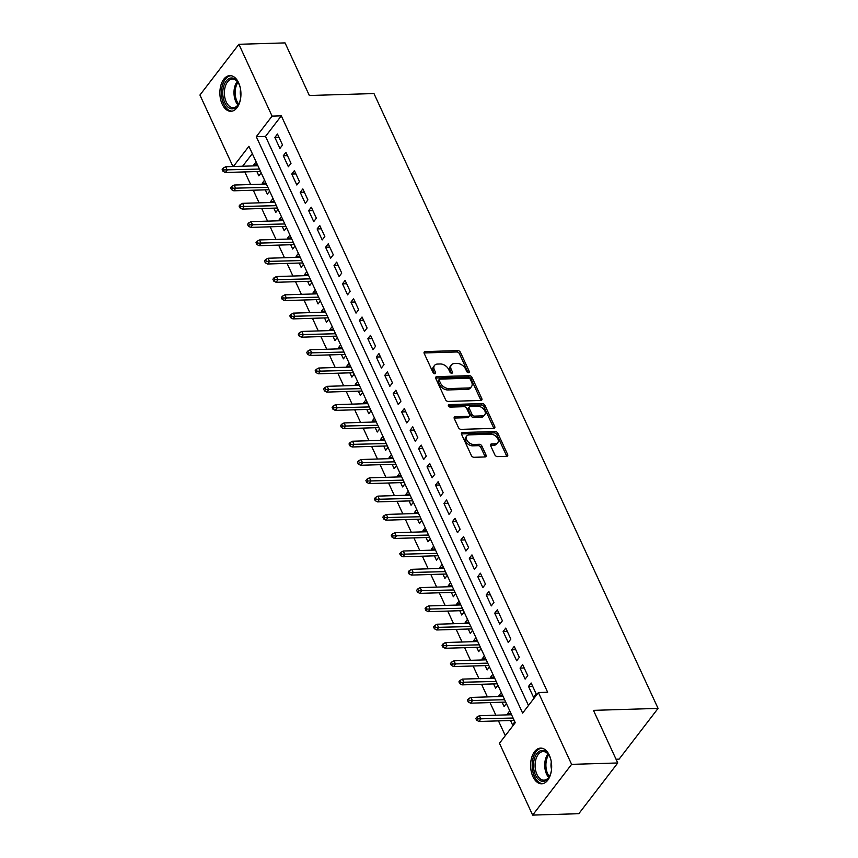 <?xml version="1.0" encoding="UTF-8"?>
<svg xmlns="http://www.w3.org/2000/svg" width="858" height="858" viewBox="0 0 858 858"><rect width="100%" height="100%" fill="white"/><g stroke="black" fill="none" stroke-linecap="round" stroke-linejoin="round"><path stroke-width="1.29" d="M468.575 372.726A1.577 1.03 37.5 0 0 469.24 372.426A1.577 1.03 37.5 0 0 469.262 371.428L460.446 352.348A2.242 1.469 37.5 0 0 457.807 350.6L425.182 351.587A2.242 1.469 37.5 0 0 424.238 352.016A2.242 1.469 37.5 0 0 424.206 353.442L433.022 372.522A1.577 1.03 37.5 0 0 434.867 373.745A1.577 1.03 37.5 0 0 435.532 373.445A1.577 1.03 37.5 0 0 435.553 372.447L434.416 369.98A7.186 4.708 37.5 0 1 434.513 365.433A7.186 4.708 37.5 0 1 437.559 364.06L440.272 363.974A7.186 4.708 37.5 0 1 448.734 369.551L449.871 372.018A1.577 1.03 37.5 0 0 451.726 373.23A1.577 1.03 37.5 0 0 452.391 372.93A1.577 1.03 37.5 0 0 452.413 371.943L451.265 369.466A7.186 4.708 37.5 0 1 451.372 364.918A7.186 4.708 37.5 0 1 454.408 363.545L457.132 363.46A7.186 4.708 37.5 0 1 465.583 369.037L466.731 371.503A1.577 1.03 37.5 0 0 468.575 372.726M532.925 776.64A17.846 10.521 88.3 0 1 531.52 758.107A17.846 10.521 88.3 0 1 540.594 748.112A17.846 10.521 88.3 0 1 549.345 755.244A17.846 10.521 88.3 0 1 550.75 773.777A17.846 10.521 88.3 0 1 541.677 783.772A17.846 10.521 88.3 0 1 532.925 776.64M222.19 104.15A17.846 10.521 88.3 0 1 220.796 85.618A17.846 10.521 88.3 0 1 229.858 75.622A17.846 10.521 88.3 0 1 238.621 82.765A17.846 10.521 88.3 0 1 240.015 101.298A17.846 10.521 88.3 0 1 230.941 111.293A17.846 10.521 88.3 0 1 222.19 104.15M494.851 454.847A2.242 1.469 37.5 0 0 497.49 456.585L506.649 456.306A2.242 1.469 37.5 0 0 507.593 455.877A2.242 1.469 37.5 0 0 507.625 454.461L497.833 433.258A2.242 1.469 37.5 0 0 495.195 431.52L462.569 432.507A2.242 1.469 37.5 0 0 461.625 432.936A2.242 1.469 37.5 0 0 461.593 434.363L471.385 455.555A2.242 1.469 37.5 0 0 474.024 457.293L485.081 456.96A2.242 1.469 37.5 0 0 486.036 456.531A2.242 1.469 37.5 0 0 486.057 455.105L481.874 446.042A2.242 1.469 37.5 0 0 479.225 444.294L473.745 444.465A6.006 3.936 37.5 0 1 467.685 441.387A6.006 3.936 37.5 0 1 466.763 436.003A6.006 3.936 37.5 0 1 469.305 434.856L490.776 434.202A6.006 3.936 37.5 0 1 496.836 437.28A6.006 3.936 37.5 0 1 497.769 442.664A6.006 3.936 37.5 0 1 495.216 443.811L491.645 443.918A2.242 1.469 37.5 0 0 490.69 444.347A2.242 1.469 37.5 0 0 490.658 445.774L494.851 454.847M232.958 166.516L199.935 95.034L238.889 44.294L285.049 42.9L309.352 95.506L373.97 93.554L658.065 708.397L593.457 710.36L617.76 762.966L571.61 764.36L532.646 815.1L499.463 743.275L515.25 722.704L248.917 146.289L233.387 166.506M238.889 44.294L272.083 116.12L256.285 136.69L522.629 713.105L538.416 692.545L571.61 764.36M538.416 692.545L547.651 692.256L281.306 115.841L272.083 116.12M480.834 400.45A2.242 1.469 37.5 0 0 481.788 400.021A2.242 1.469 37.5 0 0 481.81 398.595L472.018 377.402A2.242 1.469 37.5 0 0 469.38 375.665L436.765 376.651A2.242 1.469 37.5 0 0 435.81 377.08A2.242 1.469 37.5 0 0 435.778 378.496L445.57 399.699A2.242 1.469 37.5 0 0 448.219 401.437L480.834 400.45M484.931 405.33L494.723 426.523A2.242 1.469 37.5 0 1 494.691 427.949A2.242 1.469 37.5 0 1 493.736 428.378L461.121 429.365A2.242 1.469 37.5 0 1 458.483 427.627L454.29 418.554A2.242 1.469 37.5 0 1 454.322 417.127A2.242 1.469 37.5 0 1 455.266 416.698L468.5 416.302A2.242 1.469 37.5 0 0 469.444 415.873A2.242 1.469 37.5 0 0 469.476 414.446L466.698 408.429A2.242 1.469 37.5 0 0 464.06 406.692L450.289 407.11A1.577 1.03 37.5 0 1 448.702 406.306A1.577 1.03 37.5 0 1 448.455 404.89A1.577 1.03 37.5 0 1 449.12 404.59L482.282 403.592A2.242 1.469 37.5 0 1 484.931 405.33L483.88 406.703L493.672 427.895L494.723 426.523M507.915 714.843L507.443 713.845L511.111 713.727M510.531 720.516L512.526 724.817L514.843 721.803M499.453 696.546L498.991 695.538L502.649 695.43M502.08 702.219L504.064 706.52L506.381 703.506M491.001 678.249L490.54 677.241L494.197 677.134M493.618 683.923L495.613 688.223L497.93 685.21M482.55 659.952L482.078 658.944L485.746 658.837M485.167 665.615L487.151 669.926L489.468 666.902M474.088 641.645L473.627 640.647L477.284 640.529M476.716 647.318L478.7 651.63L481.016 648.605M465.637 623.348L465.175 622.35L468.833 622.232M468.254 629.021L470.248 633.322L472.565 630.308M457.175 605.051L456.713 604.043L460.371 603.935M459.802 610.724L461.786 615.025L464.103 612.011M448.723 586.754L448.262 585.746L451.919 585.639M451.34 592.428L453.335 596.728L455.652 593.715M440.272 568.457L439.8 567.449L443.468 567.342M442.889 574.12L444.884 578.431L447.2 575.407M431.81 550.15L431.349 549.152L435.006 549.034M434.438 555.823L436.422 560.135L438.738 557.11M423.359 531.853L422.897 530.855L426.555 530.737M425.976 537.526L427.97 541.827L430.287 538.813M414.907 513.556L414.435 512.548L418.103 512.441M417.524 519.229L419.508 523.53L421.825 520.516M406.445 495.259L405.984 494.251L409.641 494.144M409.073 500.933L411.057 505.233L413.374 502.22M397.994 476.962L397.533 475.954L401.19 475.847M400.611 482.625L402.606 486.936L404.922 483.912M389.532 458.655L389.071 457.657L392.728 457.55M392.16 464.328L394.144 468.64L396.46 465.615M381.081 440.358L380.62 439.36L384.277 439.242M383.698 446.031L385.692 450.332L388.009 447.318M372.629 422.061L372.158 421.053L375.825 420.946M375.246 427.734L377.241 432.035L379.558 429.021M364.167 403.764L363.706 402.756L367.363 402.649M366.795 409.438L368.779 413.738L371.096 410.725M355.716 385.467L355.255 384.459L358.912 384.352M358.333 391.13L360.328 395.441L362.644 392.417M347.265 367.16L346.793 366.162L350.461 366.055M349.882 372.833L351.866 377.145L354.182 374.12M338.803 348.863L338.342 347.865L341.999 347.747M341.43 354.536L343.414 358.837L345.731 355.823M330.351 330.566L329.89 329.558L333.548 329.451M332.968 336.239L334.963 340.54L337.28 337.526M321.889 312.269L321.428 311.261L325.085 311.154M324.517 317.943L326.501 322.243L328.818 319.23M313.438 293.972L312.977 292.964L316.634 292.857M316.055 299.635L318.05 303.946L320.366 300.922M304.987 275.665L304.515 274.667L308.183 274.56M307.604 281.338L309.599 285.65L311.915 282.625M296.525 257.368L296.064 256.37L299.721 256.252M299.152 263.041L301.137 267.342L303.453 264.328M288.074 239.071L287.612 238.063L291.27 237.956M290.69 244.744L292.685 249.045L295.002 246.031M279.622 220.774L279.15 219.766L282.818 219.659M282.239 226.448L284.223 230.748L286.54 227.735M271.16 202.477L270.699 201.469L274.356 201.362M273.788 208.14L275.772 212.452L278.089 209.427M262.709 184.17L262.248 183.172L265.905 183.065M265.326 189.843L267.321 194.155L269.637 191.13M282.55 145.002L277.477 134.02L274.85 137.452L279.923 148.423L282.55 145.002M291.012 163.299L285.939 152.316L283.301 155.748L288.374 166.72L291.012 163.299M299.463 181.596L294.391 170.613L291.763 174.045L296.836 185.028L299.463 181.596M307.915 199.893L302.842 188.921L300.214 192.342L305.287 203.325L307.915 199.893M316.377 218.189L311.304 207.218L308.666 210.639L313.738 221.621L316.377 218.189M324.828 236.497L319.755 225.515L317.128 228.947L322.2 239.918L324.828 236.497M333.29 254.794L328.217 243.811L325.579 247.243L330.652 258.215L333.29 254.794M341.741 273.091L336.668 262.108L334.03 265.54L339.114 276.523L341.741 273.091M350.193 291.388L345.12 280.416L342.492 283.837L347.565 294.82L350.193 291.388M358.655 309.684L353.582 298.713L350.943 302.134L356.016 313.116L358.655 309.684M367.106 327.992L362.033 317.01L359.405 320.442L364.478 331.413L367.106 327.992M375.557 346.289L370.484 335.306L367.857 338.738L372.93 349.71L375.557 346.289M384.019 364.586L378.946 353.603L376.308 357.035L381.381 368.018L384.019 364.586M392.471 382.882L387.398 371.911L384.77 375.332L389.843 386.315L392.471 382.882M400.933 401.179L395.86 390.208L393.221 393.629L398.294 404.611L400.933 401.179M409.384 419.487L404.311 408.505L401.673 411.937L406.756 422.908L409.384 419.487M417.835 437.784L412.762 426.801L410.135 430.233L415.208 441.205L417.835 437.784M426.297 456.081L421.224 445.098L418.586 448.53L423.659 459.513L426.297 456.081M434.749 474.377L429.676 463.406L427.048 466.827L432.121 477.809L434.749 474.377M443.2 492.674L438.127 481.703L435.499 485.124L440.572 496.106L443.2 492.674M451.662 510.982L446.589 500L443.951 503.431L449.024 514.403L451.662 510.982M460.113 529.279L455.04 518.296L452.413 521.728L457.486 532.7L460.113 529.279M468.575 547.576L463.502 536.593L460.864 540.025L465.937 551.008L468.575 547.576M477.027 565.872L471.954 554.89L469.315 558.322L474.399 569.304L477.027 565.872M485.478 584.169L480.405 573.198L477.777 576.619L482.85 587.601L485.478 584.169M493.94 602.477L488.867 591.494L486.229 594.926L491.302 605.898L493.94 602.477M502.391 620.774L497.318 609.791L494.691 613.223L499.764 624.195L502.391 620.774M510.842 639.071L505.77 628.088L503.142 631.52L508.215 642.503L510.842 639.071M519.304 657.367L514.232 646.385L511.593 649.817L516.666 660.799L519.304 657.367M527.756 675.664L522.683 664.693L520.055 668.114L525.128 679.096L527.756 675.664M281.306 115.841L265.519 136.411L528.474 705.501M528.507 686.421L533.579 697.393L536.218 693.972L531.145 682.989L528.507 686.421L532.668 686.293M244.809 171.911L250.643 184.534M253.271 190.208L259.105 202.842M261.722 208.505L267.557 221.139M270.184 226.812L276.019 239.436M278.636 245.109L284.47 257.732M287.087 263.406L292.921 276.029M295.549 281.703L301.383 294.337M304 300L309.835 312.634M312.451 318.307L318.286 330.931M320.913 336.604L326.748 349.227M329.365 354.901L335.199 367.524M337.827 373.198L343.661 385.832M346.278 391.495L352.112 404.129M354.729 409.802L360.564 422.426M363.191 428.099L369.026 440.722M371.643 446.396L377.477 459.019M380.094 464.693L385.928 477.327M388.556 482.99L394.39 495.624M397.007 501.297L402.842 513.921M405.469 519.594L411.304 532.217M413.921 537.891L419.755 550.514M422.372 556.188L428.206 568.822M430.834 574.485L436.668 587.119M439.285 592.792L445.12 605.416M447.737 611.089L453.571 623.712M456.199 629.386L462.033 642.009M464.65 647.683L470.484 660.317M473.112 665.98L478.946 678.614M481.563 684.287L487.398 696.91M490.015 702.584L495.849 715.207M498.477 720.881L505.308 735.671M252.306 153.625L242.621 166.227M256.102 161.851L253.786 164.875L254.247 165.873M256.874 171.546L258.859 175.847L261.175 172.833M262.248 183.172L264.564 180.159M270.699 201.469L273.016 198.455M279.15 219.766L281.467 216.752M287.612 238.063L289.929 235.049M296.064 256.37L298.38 253.346M304.515 274.667L306.842 271.654M312.977 292.964L315.294 289.95M321.428 311.261L323.745 308.247M329.89 329.558L332.207 326.544M338.342 347.865L340.658 344.841M346.793 366.162L349.109 363.149M355.255 384.459L357.571 381.445M363.706 402.756L366.023 399.742M372.158 421.053L374.485 418.039M380.62 439.36L382.936 436.336M389.071 457.657L391.387 454.643M397.533 475.954L399.849 472.94M405.984 494.251L408.301 491.237M414.435 512.548L416.752 509.534M422.897 530.855L425.214 527.831M431.349 549.152L433.665 546.138M439.8 567.449L442.127 564.435M448.262 585.746L450.579 582.732M456.713 604.043L459.03 601.029M465.175 622.35L467.492 619.326M473.627 640.647L475.943 637.633M482.078 658.944L484.395 655.93M490.54 677.241L492.857 674.227M498.991 695.538L501.308 692.524M507.443 713.845L509.77 710.821M616.033 759.223L619.111 759.137L658.065 708.397M617.76 762.966L578.807 813.706L532.646 815.1M265.519 136.411L256.285 136.69M253.786 164.875L257.443 164.757M274.85 137.452L279.011 137.323M283.301 155.748L287.462 155.62M291.763 174.045L295.913 173.917M300.214 192.342L304.375 192.213M308.666 210.639L312.827 210.521M317.128 228.947L321.278 228.818M325.579 247.243L329.74 247.115M334.03 265.54L338.191 265.412M342.492 283.837L346.653 283.708M350.943 302.134L355.105 302.016M359.405 320.442L363.556 320.313M367.857 338.738L372.018 338.61M376.308 357.035L380.469 356.907M384.77 375.332L388.921 375.203M393.221 393.629L397.383 393.511M401.673 411.937L405.834 411.808M410.135 430.233L414.296 430.105M418.586 448.53L422.747 448.402M427.048 466.827L431.199 466.698M435.499 485.124L439.661 485.006M443.951 503.431L448.112 503.303M452.413 521.728L456.563 521.6M460.864 540.025L465.025 539.896M469.315 558.322L473.477 558.193M477.777 576.619L481.939 576.501M486.229 594.926L490.39 594.798M494.691 613.223L498.841 613.095M503.142 631.52L507.303 631.391M511.593 649.817L515.755 649.688M520.055 668.114L524.206 667.996M451.372 364.918L450.311 366.291A7.186 4.708 37.5 0 0 450.214 370.838L451.265 369.466M451.297 373.187L450.214 370.838M434.513 365.433L433.462 366.795A7.186 4.708 37.5 0 0 433.365 371.353L434.416 369.98M434.448 373.691L433.365 371.353M468.146 372.672L459.395 353.711A2.242 1.469 37.5 0 0 456.746 351.973L424.131 352.96A2.242 1.469 37.5 0 0 424.045 352.97M480.92 400.439A2.242 1.469 37.5 0 0 480.759 399.967L470.967 378.775A2.242 1.469 37.5 0 0 468.329 377.027L435.714 378.024A2.242 1.469 37.5 0 0 435.628 378.024M470.399 379.451A1.577 1.03 37.5 0 0 468.543 378.239L439.918 379.107A1.577 1.03 37.5 0 0 439.253 379.408A1.577 1.03 37.5 0 0 439.232 380.394L440.433 383A7.186 4.708 37.5 0 0 448.884 388.577L468.457 387.977A7.186 4.708 37.5 0 0 471.503 386.604A7.186 4.708 37.5 0 0 471.6 382.057L470.399 379.451M439.253 379.408L438.202 380.77A1.577 1.03 37.5 0 0 438.181 381.767L439.232 380.394M471.503 386.604L470.452 387.977A7.186 4.708 37.5 0 1 467.406 389.35L447.833 389.95A7.186 4.708 37.5 0 1 439.382 384.373L438.181 381.767M469.444 415.873L468.393 417.245A2.242 1.469 37.5 0 1 467.449 417.674L454.214 418.071A2.242 1.469 37.5 0 0 454.129 418.082M448.466 405.952L481.231 404.965L482.282 403.592M482.228 415.883A6.006 3.936 37.5 0 0 484.77 414.736A6.006 3.936 37.5 0 0 483.848 409.352A6.006 3.936 37.5 0 0 477.788 406.274L470.216 406.51A2.242 1.469 37.5 0 0 469.272 406.939A2.242 1.469 37.5 0 0 469.24 408.354L472.018 414.371A2.242 1.469 37.5 0 0 474.656 416.119L482.228 415.883L481.166 417.256A6.006 3.936 37.5 0 0 483.719 416.109L484.77 414.736M469.272 406.939L468.211 408.301A2.242 1.469 37.5 0 0 468.178 409.727L469.24 408.354M481.166 417.256L473.605 417.481A2.242 1.469 37.5 0 1 470.967 415.744L468.178 409.727M483.88 406.703A2.242 1.469 37.5 0 0 481.231 404.965M497.769 442.664L496.707 444.036A6.006 3.936 37.5 0 1 494.165 445.184L490.594 445.291A2.242 1.469 37.5 0 0 490.508 445.302M466.763 436.003L465.712 437.376A6.006 3.936 37.5 0 0 466.634 442.76A6.006 3.936 37.5 0 0 472.694 445.838L473.745 444.465M485.167 456.96A2.242 1.469 37.5 0 0 485.006 456.477L480.823 447.415A2.242 1.469 37.5 0 0 478.174 445.667L472.694 445.838M506.724 456.306A2.242 1.469 37.5 0 0 506.574 455.823L496.782 434.631A2.242 1.469 37.5 0 0 494.133 432.893L461.518 433.88A2.242 1.469 37.5 0 0 461.432 433.88M223.219 168.093L222.168 169.466L223.016 171.3L224.067 169.927L223.219 168.093L225.708 166.742L227.231 170.034L225.332 172.501L260.532 171.439M224.067 169.927L259.438 169.058M225.708 166.742L257.915 165.766M225.332 172.501L223.016 171.3M240.69 97.855A15.444 9.106 88.3 0 1 238.846 103.743A15.444 9.106 88.3 0 1 224.775 102.67A15.444 9.106 88.3 0 1 225.74 81.671A15.444 9.106 88.3 0 1 238.213 82.668A15.444 9.106 88.3 0 1 238.985 84.159A15.444 9.106 88.3 0 1 240.412 88.438M238.438 83.065A14.296 8.43 -91.7 0 0 232.368 79.097A14.296 8.43 -91.7 0 0 225.107 87.108A14.296 8.43 -91.7 0 0 226.222 101.952A14.296 8.43 -91.7 0 0 233.237 107.668A14.296 8.43 -91.7 0 0 239.05 103.335M240.583 89.436A10.178 6.006 -91.7 0 0 240.808 96.857M231.081 75.708A17.728 10.457 -91.7 0 0 222.276 85.821A17.728 10.457 -91.7 0 0 223.724 104.043A17.728 10.457 -91.7 0 0 232.153 111.132M551.426 770.345A15.444 9.106 88.3 0 1 551.115 771.964A15.444 9.106 88.3 0 1 549.581 776.233A15.444 9.106 88.3 0 1 537.966 778.903A15.444 9.106 88.3 0 1 534.116 759.834A15.444 9.106 88.3 0 1 548.948 755.158A15.444 9.106 88.3 0 1 551.136 760.928M549.174 755.555A14.296 8.43 -91.7 0 0 543.103 751.576A14.296 8.43 -91.7 0 0 535.671 760.252A14.296 8.43 -91.7 0 0 543.972 780.158A14.296 8.43 -91.7 0 0 549.785 775.825M541.816 748.197A17.728 10.457 -91.7 0 0 532.861 758.933A17.728 10.457 -91.7 0 0 542.889 783.622M551.308 761.915A10.178 6.006 -91.7 0 0 551.533 769.347M231.681 186.39L230.62 187.763L231.467 189.597L232.518 188.224L231.681 186.39L234.159 185.038L235.682 188.331L233.784 190.798L268.983 189.736M232.518 188.224L267.889 187.355M234.159 185.038L266.366 184.062M233.784 190.798L231.467 189.597M240.133 204.687L239.082 206.059L239.929 207.893L240.98 206.521L240.133 204.687L242.61 203.335L244.133 206.628L242.246 209.105L277.445 208.033M240.98 206.521L276.34 205.652M242.61 203.335L274.817 202.359M242.246 209.105L239.929 207.893M248.584 222.994L247.533 224.367L248.38 226.19L249.431 224.817L248.584 222.994L251.072 221.632L252.595 224.935L250.697 227.402L285.896 226.33M249.431 224.817L284.802 223.959M251.072 221.632L283.279 220.656M250.697 227.402L248.38 226.19M257.046 241.291L255.995 242.664L256.832 244.487L257.893 243.114L257.046 241.291L259.524 239.94L261.046 243.232L259.148 245.699L294.358 244.627M257.893 243.114L293.254 242.256M259.524 239.94L291.731 238.964M259.148 245.699L256.832 244.487M265.497 259.588L264.446 260.961L265.294 262.795L266.345 261.422L265.497 259.588L267.986 258.237L269.509 261.529L267.61 263.996L302.81 262.934M266.345 261.422L301.705 260.553M267.986 258.237L300.193 257.261M267.61 263.996L265.294 262.795M273.949 277.885L272.898 279.258L273.745 281.092L274.796 279.719L273.949 277.885L276.437 276.533L277.96 279.826L276.061 282.293L311.261 281.231M274.796 279.719L310.167 278.85M276.437 276.533L308.644 275.557M276.061 282.293L273.745 281.092M282.411 296.182L281.36 297.554L282.207 299.388L283.258 298.016L282.411 296.182L284.888 294.83L286.411 298.123L284.524 300.6L319.723 299.528M283.258 298.016L318.618 297.147M284.888 294.83L317.095 293.854M284.524 300.6L282.207 299.388M290.862 314.489L289.811 315.862L290.658 317.685L291.709 316.312L290.862 314.489L293.35 313.127L294.873 316.43L292.975 318.897L328.174 317.825M291.709 316.312L327.08 315.454M293.35 313.127L325.557 312.151M292.975 318.897L290.658 317.685M299.324 332.786L298.262 334.159L299.11 335.982L300.161 334.609L299.324 332.786L301.801 331.435L303.324 334.727L301.426 337.194L336.626 336.121M300.161 334.609L335.532 333.751M301.801 331.435L334.009 330.459M301.426 337.194L299.11 335.982M307.775 351.083L306.724 352.456L307.572 354.29L308.623 352.917L307.775 351.083L310.253 349.732L311.776 353.024L309.888 355.491L345.088 354.429M308.623 352.917L343.983 352.048M310.253 349.732L342.46 348.756M309.888 355.491L307.572 354.29M316.227 369.38L315.176 370.753L316.023 372.587L317.074 371.214L316.227 369.38L318.715 368.028L320.238 371.321L318.339 373.788L353.539 372.726M317.074 371.214L352.445 370.345M318.715 368.028L350.922 367.052M318.339 373.788L316.023 372.587M324.689 387.677L323.638 389.049L324.474 390.883L325.536 389.511L324.689 387.677L327.166 386.325L328.689 389.618L326.791 392.095L362.001 391.023M325.536 389.511L360.896 388.642M327.166 386.325L359.373 385.349M326.791 392.095L324.474 390.883M333.14 405.984L332.089 407.357L332.936 409.18L333.987 407.807L333.14 405.984L335.628 404.622L337.151 407.925L335.253 410.392L370.452 409.32M333.987 407.807L369.348 406.949M335.628 404.622L367.835 403.646M335.253 410.392L332.936 409.18M341.591 424.281L340.54 425.654L341.387 427.477L342.439 426.104L341.591 424.281L344.079 422.93L345.602 426.222L343.704 428.689L378.904 427.616M342.439 426.104L377.81 425.246M344.079 422.93L376.287 421.954M343.704 428.689L341.387 427.477M350.053 442.578L349.002 443.951L349.849 445.785L350.901 444.412L350.053 442.578L352.531 441.226L354.054 444.519L352.166 446.986L387.366 445.924M350.901 444.412L386.261 443.543M352.531 441.226L384.738 440.251M352.166 446.986L349.849 445.785M358.505 460.875L357.454 462.248L358.301 464.081L359.352 462.709L358.505 460.875L360.993 459.523L362.516 462.816L360.617 465.283L395.817 464.221M359.352 462.709L394.723 461.84M360.993 459.523L393.2 458.547M360.617 465.283L358.301 464.081M366.967 479.172L365.905 480.544L366.752 482.378L367.803 481.006L366.967 479.172L369.444 477.82L370.967 481.113L369.069 483.59L404.268 482.518M367.803 481.006L403.174 480.137M369.444 477.82L401.651 476.844M369.069 483.59L366.752 482.378M375.418 497.479L374.367 498.841L375.214 500.675L376.265 499.302L375.418 497.479L377.895 496.117L379.418 499.42L377.531 501.887L412.73 500.815M376.265 499.302L411.625 498.444M377.895 496.117L410.103 495.141M377.531 501.887L375.214 500.675M383.869 515.776L382.818 517.149L383.665 518.972L384.716 517.599L383.869 515.776L386.357 514.425L387.88 517.717L385.982 520.184L421.181 519.111M384.716 517.599L420.088 516.741M386.357 514.425L418.565 513.449M385.982 520.184L383.665 518.972M392.331 534.073L391.28 535.446L392.117 537.28L393.179 535.907L392.331 534.073L394.809 532.721L396.332 536.014L394.433 538.481L429.644 537.419M393.179 535.907L428.539 535.038M394.809 532.721L427.016 531.745M394.433 538.481L392.117 537.28M400.783 552.37L399.731 553.742L400.579 555.576L401.63 554.204L400.783 552.37L403.271 551.018L404.794 554.311L402.895 556.778L438.095 555.716M401.63 554.204L436.99 553.335M403.271 551.018L435.478 550.042M402.895 556.778L400.579 555.576M409.234 570.667L408.183 572.039L409.03 573.873L410.081 572.5L409.234 570.667L411.722 569.315L413.245 572.608L411.347 575.085L446.546 574.013M410.081 572.5L445.452 571.632M411.722 569.315L443.929 568.339M411.347 575.085L409.03 573.873M417.696 588.974L416.645 590.336L417.492 592.17L418.543 590.797L417.696 588.974L420.173 587.612L421.696 590.915L419.809 593.382L455.008 592.31M418.543 590.797L453.903 589.939M420.173 587.612L452.381 586.636M419.809 593.382L417.492 592.17M426.147 607.271L425.096 608.644L425.943 610.467L426.994 609.094L426.147 607.271L428.635 605.92L430.158 609.212L428.26 611.679L463.459 610.606M426.994 609.094L462.365 608.236M428.635 605.92L460.843 604.944M428.26 611.679L425.943 610.467M434.609 625.568L433.547 626.941L434.395 628.764L435.446 627.402L434.609 625.568L437.087 624.216L438.61 627.509L436.711 629.976L471.911 628.914M435.446 627.402L470.817 626.533M437.087 624.216L469.294 623.24M436.711 629.976L434.395 628.764M443.06 643.865L442.009 645.237L442.857 647.071L443.908 645.699L443.06 643.865L445.538 642.513L447.061 645.806L445.173 648.273L480.373 647.211M443.908 645.699L479.268 644.83M445.538 642.513L477.745 641.537M445.173 648.273L442.857 647.071M451.512 662.161L450.461 663.534L451.308 665.368L452.359 663.995L451.512 662.161L454 660.81L455.523 664.103L453.625 666.569L488.824 665.508M452.359 663.995L487.73 663.127M454 660.81L486.207 659.834M453.625 666.569L451.308 665.368M459.974 680.469L458.923 681.831L459.759 683.665L460.821 682.292L459.974 680.469L462.451 679.107L463.974 682.41L462.076 684.877L497.286 683.805M460.821 682.292L496.181 681.434M462.451 679.107L494.658 678.131M462.076 684.877L459.759 683.665M468.425 698.766L467.374 700.139L468.221 701.962L469.272 700.589L468.425 698.766L470.913 697.415L472.436 700.707L470.538 703.174L505.737 702.101M469.272 700.589L504.633 699.731M470.913 697.415L503.12 696.439M470.538 703.174L468.221 701.962M476.876 717.063L475.825 718.436L476.673 720.259L477.724 718.897L476.876 717.063L479.365 715.711L480.888 719.004L478.989 721.471L514.189 720.409M477.724 718.897L513.095 718.028M479.365 715.711L511.572 714.735M478.989 721.471L476.673 720.259M468.286 372.704L469.262 371.428M434.577 373.723L435.553 372.447M451.437 373.209L452.413 371.943M424.131 352.96L425.182 351.587M456.746 351.973L457.807 350.6M459.395 353.711L460.446 352.348M435.714 378.024L436.765 376.651M468.329 377.027L469.38 375.665M470.967 378.775L472.018 377.402M480.759 399.967L481.81 398.595M439.382 384.373L440.433 383M447.833 389.95L448.884 388.577M467.406 389.35L468.457 387.977M454.214 418.071L455.266 416.698M467.449 417.674L468.5 416.302M448.337 405.62L449.12 404.59M470.967 415.744L472.018 414.371M473.605 417.481L474.656 416.119M490.594 445.291L491.645 443.918M494.165 445.184L495.216 443.811M478.174 445.667L479.225 444.294M480.823 447.415L481.874 446.042M485.006 456.477L486.057 455.105M461.518 433.88L462.569 432.507M494.133 432.893L495.195 431.52M496.782 434.631L497.833 433.258M506.574 455.823L507.625 454.461M237.966 104.976A14.296 8.43 88.3 0 1 235.843 101.662A14.296 8.43 88.3 0 1 237.258 81.499M237.956 82.368A13.825 8.162 -91.7 0 0 236.969 101.351A13.825 8.162 -91.7 0 0 238.621 104.065M548.702 777.455A14.296 8.43 88.3 0 1 545.291 759.963A14.296 8.43 88.3 0 1 547.994 753.989M548.691 754.858A13.825 8.162 -91.7 0 0 546.46 760.113A13.825 8.162 -91.7 0 0 549.345 776.554"/></g></svg>
